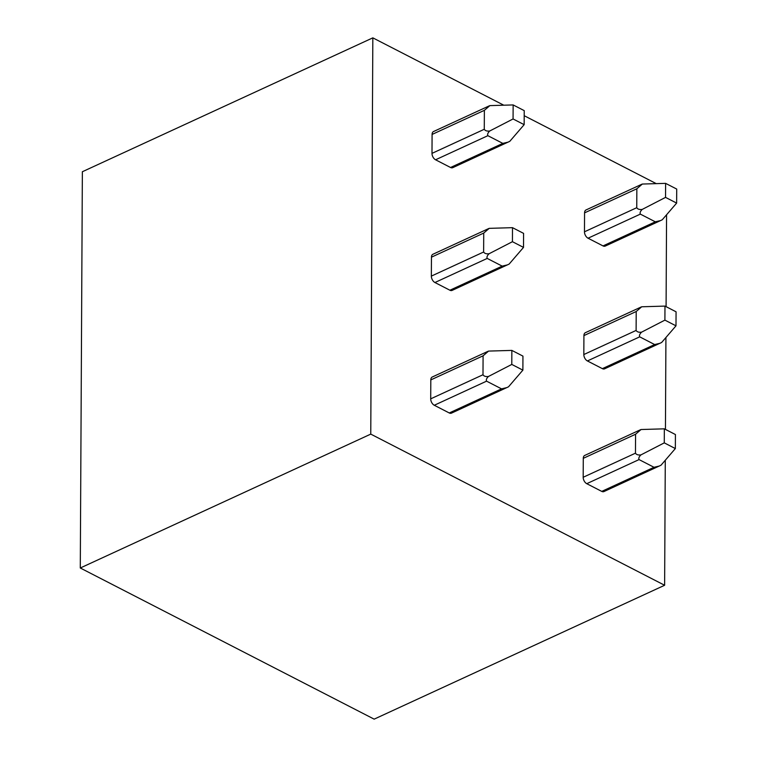 <?xml version="1.0" encoding="UTF-8"?>
<svg xmlns="http://www.w3.org/2000/svg" width="757" height="757" viewBox="0 0 757 757"><rect width="100%" height="100%" fill="white"/><g stroke="black" fill="none" stroke-linecap="round" stroke-linejoin="round"><path stroke-width="1.14" d="M665.28 460.256L664.627 585.265L374.157 719.15L80.289 567.996L82.362 171.735L372.832 37.85L503.784 105.204M524.204 115.707L656.262 183.639M372.832 37.85L370.76 434.111L664.627 585.265M80.289 567.996L370.76 434.111M666.567 214.78L666.084 306.661M665.923 337.518L665.441 429.399M508.184 142.117L502.828 143.385L487.858 135.683C487.234 134.377 487.858 132.816 489.741 130.999C487.044 131.349 485.218 130.772 484.272 129.277L484.376 110.333L489.874 105.62L513.142 104.93L524.232 110.636L524.156 124.659L509.802 141.322L452.752 167.666A5.223 3.16 -114.7 0 1 450.538 167.486L435.568 159.784A5.223 3.16 -114.7 0 1 431.992 153.368L432.086 134.434A5.223 3.16 -114.7 0 1 433.506 131.548L488.681 106.122M660.662 220.542L605.231 246.091A5.223 3.16 -114.7 0 1 603.017 245.911L588.047 238.209A5.223 3.16 -114.7 0 1 584.47 231.803L584.565 212.859A5.223 3.16 -114.7 0 1 585.984 209.973L641.16 184.547M507.54 264.855L502.184 266.123L487.215 258.421C486.59 257.115 487.215 255.554 489.098 253.737C486.401 254.087 484.575 253.51 483.628 252.005L483.732 233.071L489.23 228.349L512.498 227.668L523.589 233.374L523.513 247.397L509.158 264.061L452.109 290.404A5.223 3.16 -114.7 0 1 449.904 290.224L434.925 282.522A5.223 3.16 -114.7 0 1 431.348 276.106L431.452 257.172A5.223 3.16 -114.7 0 1 432.862 254.286L488.038 228.86M675.992 325.832L664.901 320.126L664.977 306.093L676.067 311.799L675.992 325.832L661.637 342.486L604.588 368.829A5.223 3.16 -114.7 0 1 602.373 368.65L587.404 360.947A5.223 3.16 -114.7 0 1 583.827 354.541L583.921 335.597A5.223 3.16 -114.7 0 1 585.341 332.711L640.517 307.285M506.897 387.593L501.541 388.861L486.571 381.159C485.947 379.853 486.571 378.292 488.454 376.475C485.757 376.825 483.931 376.248 482.994 374.743L483.089 355.809L488.587 351.087L511.855 350.406L522.945 356.112L522.879 370.135L508.524 386.799L451.465 413.142A5.223 3.16 -114.7 0 1 449.261 412.962L434.281 405.26A5.223 3.16 -114.7 0 1 430.705 398.844L430.809 379.91A5.223 3.16 -114.7 0 1 432.228 377.024L487.394 351.589M675.348 448.57L664.268 442.864L664.334 428.831L675.424 434.537L675.348 448.57L661.003 465.224L603.944 491.567A5.223 3.16 -114.7 0 1 601.739 491.388L586.76 483.685A5.223 3.16 -114.7 0 1 583.183 477.27L583.287 458.335A5.223 3.16 -114.7 0 1 584.707 455.449L639.873 430.023M489.741 130.999L513.066 118.963L513.142 104.93M524.156 124.659L513.066 118.963M489.874 105.62L488.937 105.999M665.545 197.388L665.621 183.364L676.711 189.061L676.635 203.094L665.545 197.388L642.22 209.424C639.523 209.784 637.697 209.206 636.751 207.702L636.855 188.767L642.352 184.046L665.621 183.364M676.635 203.094L662.28 219.748L660.662 220.552L655.307 221.81L640.337 214.117C639.712 212.812 640.337 211.25 642.22 209.424M642.352 184.046L641.416 184.424M489.098 253.737L512.432 241.701L512.498 227.668M523.513 247.397L512.432 241.701M489.23 228.349L488.293 228.737M660.019 343.29L654.663 344.549L639.693 336.846C639.069 335.55 639.693 333.988 641.576 332.162C638.88 332.512 637.053 331.945 636.107 330.44L636.211 311.505L641.709 306.784L664.977 306.093M641.576 332.162L664.901 320.126M641.709 306.784L640.772 307.162M488.454 376.475L511.789 364.429L511.855 350.406M522.879 370.135L511.789 364.429M488.587 351.087L487.65 351.475M659.375 466.028L654.02 467.287L639.05 459.584C638.425 458.278 639.05 456.717 640.933 454.9C638.236 455.25 636.41 454.673 635.464 453.178L635.568 434.234L641.065 429.522L664.334 428.831M640.933 454.9L664.268 442.864M641.065 429.522L640.129 429.9M450.538 167.486L502.828 143.385M431.992 153.368L484.272 129.277M435.568 159.784L487.858 135.683M584.47 231.803L636.751 207.702M588.047 238.209L640.337 214.117M603.017 245.911L655.307 221.81M584.565 212.859L636.855 188.767M432.086 134.434L484.376 110.333M449.904 290.224L502.184 266.123M431.348 276.106L483.628 252.005M434.925 282.522L487.215 258.421M583.827 354.541L636.107 330.44M587.404 360.947L639.693 336.846M602.373 368.65L654.663 344.549M583.921 335.597L636.211 311.505M431.452 257.172L483.732 233.071M449.261 412.962L501.541 388.861M430.705 398.844L482.994 374.743M434.281 405.26L486.571 381.159M583.183 477.27L635.464 453.178M586.76 483.685L639.05 459.584M601.739 491.388L654.02 467.287M583.287 458.335L635.568 434.234M430.809 379.91L483.089 355.809"/></g></svg>
